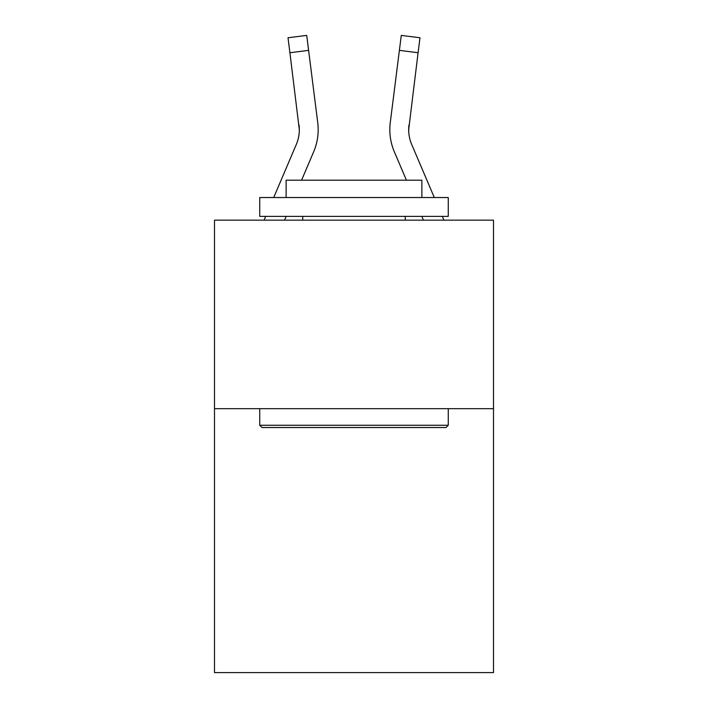 <?xml version="1.0" encoding="UTF-8"?>
<svg xmlns="http://www.w3.org/2000/svg" width="708" height="708" viewBox="0 0 708 708"><rect width="100%" height="100%" fill="white"/><g stroke="black" fill="none" stroke-linecap="round" stroke-linejoin="round"><path stroke-width="1.06" d="M493.503 408.675L493.503 672.6L214.497 672.6L214.497 220.153L493.503 220.153L493.503 408.675L214.497 408.675M284.563 220.153L286.174 216.382M301.581 180.186L313.662 151.813A56.56 56.56 0 0 0 317.733 122.573L308.608 50.365L289.908 52.728L288.014 37.763L306.723 35.4L308.608 50.365M273.704 197.532L296.316 144.432A37.701 37.701 12.9 0 0 299.325 129.732L289.908 52.728M318.113 132.405L318.184 129.635L318.113 132.405M317.45 120.307L317.733 122.573M434.296 197.532L411.684 144.432A37.701 37.701 -12.9 0 1 408.675 129.723L418.092 52.728L399.392 50.365L401.277 35.4L419.986 37.763L418.092 52.728M423.437 220.153L421.826 216.382M406.419 180.186L394.338 151.813A56.56 56.56 0 0 1 390.267 122.573L399.392 50.365M408.72 131.502L408.675 129.723A37.701 37.701 0 0 0 411.684 144.432A37.701 37.701 0 0 1 408.675 129.723A37.701 37.701 0 0 0 411.684 144.432A37.701 37.701 0 0 1 408.675 129.723A37.701 37.701 0 0 0 411.684 144.432A37.701 37.701 0 0 1 408.675 129.723A37.701 37.701 0 0 0 411.684 144.432A37.701 37.701 0 0 1 408.675 129.723A37.701 37.701 0 0 0 411.684 144.432A37.701 37.701 0 0 1 408.675 129.723A37.701 37.701 0 0 0 411.684 144.432A37.701 37.701 0 0 1 408.675 129.723A37.701 37.701 0 0 0 411.684 144.432A37.701 37.701 0 0 1 408.675 129.723A37.701 37.701 0 0 0 411.684 144.432A37.701 37.701 0 0 1 408.675 129.723A37.701 37.701 0 0 0 411.684 144.432A37.701 37.701 0 0 1 408.675 129.723A37.701 37.701 0 0 0 411.684 144.432A37.701 37.701 0 0 1 408.675 129.723A37.701 37.701 0 0 0 411.684 144.432A37.701 37.701 0 0 1 408.675 129.723A37.701 37.701 0 0 0 411.684 144.432A37.701 37.701 0 0 1 408.675 129.723A37.701 37.701 0 0 0 411.684 144.432A37.701 37.701 0 0 1 408.675 129.723A37.701 37.701 0 0 0 411.684 144.432A37.701 37.701 0 0 1 408.675 129.723A37.701 37.701 0 0 0 411.684 144.432A37.701 37.701 0 0 1 408.675 129.723A37.701 37.701 0 0 0 411.684 144.432A37.701 37.701 0 0 1 408.675 129.723A37.701 37.701 0 0 0 411.684 144.432A37.701 37.701 0 0 1 408.675 129.723A37.701 37.701 0 0 0 411.684 144.432A37.701 37.701 0 0 1 408.675 129.723A37.701 37.701 0 0 0 411.684 144.432A37.701 37.701 0 0 1 408.675 129.723A37.701 37.701 0 0 0 411.684 144.432A37.701 37.701 0 0 1 408.675 129.723A37.701 37.701 0 0 0 411.684 144.432A37.701 37.701 0 0 1 408.675 129.723A37.701 37.701 0 0 0 411.684 144.432A37.701 37.701 0 0 1 408.967 124.935L408.72 131.502M262.004 427.526L259.739 425.26L448.261 425.26L445.996 427.526L262.004 427.526M448.261 197.532L448.261 216.382L259.739 216.382L259.739 197.532L448.261 197.532M286.129 197.532L286.129 180.186L421.871 180.186L421.871 197.532M448.261 408.675L448.261 425.26M259.739 408.675L259.739 425.26M405.277 216.382L405.277 220.153M302.723 216.382L302.723 220.153M389.816 129.635L389.887 132.423M296.316 144.432A37.701 37.701 0 0 0 299.325 129.732A37.701 37.701 0 0 1 296.316 144.432A37.701 37.701 0 0 0 299.325 129.732A37.701 37.701 0 0 1 296.316 144.432A37.701 37.701 0 0 0 299.325 129.732A37.701 37.701 0 0 1 296.316 144.432A37.701 37.701 0 0 0 299.325 129.732L299.033 124.935A37.701 37.701 0 0 1 296.316 144.432M264.075 220.153L265.677 216.382M443.925 220.153L442.323 216.382M390.267 122.573L390.55 120.307M288.014 37.763L306.723 35.4M401.277 35.4L419.986 37.763"/></g></svg>
